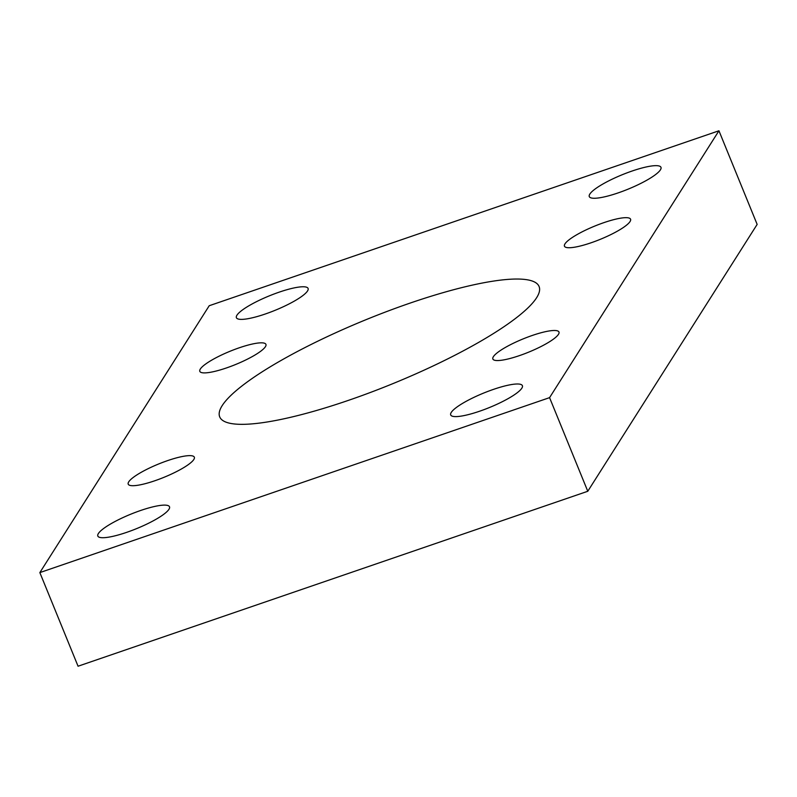 <?xml version="1.0" encoding="UTF-8"?>
<svg xmlns="http://www.w3.org/2000/svg" width="797" height="797" viewBox="0 0 797 797"><rect width="100%" height="100%" fill="white"/><g stroke="black" fill="none" stroke-linecap="round" stroke-linejoin="round"><path stroke-width="1.2" d="M222.164 405.653A172.481 34.679 -22.2 0 0 219.703 416.861A172.481 34.679 -22.2 0 0 370.426 392.453A172.481 34.679 -22.2 0 0 536.62 297.719A172.481 34.679 -22.2 0 0 539.091 286.522A172.481 34.679 -22.2 0 0 388.368 310.92A172.481 34.679 -22.2 0 0 222.164 405.653M98.38 533.532A38.714 7.781 -22.2 0 0 97.822 536.042A38.714 7.781 -22.2 0 0 131.654 530.563A38.714 7.781 -22.2 0 0 168.954 509.303A38.714 7.781 -22.2 0 0 169.512 506.792A38.714 7.781 -22.2 0 0 135.679 512.272A38.714 7.781 -22.2 0 0 98.38 533.532M451.261 412.408A38.714 7.781 -22.2 0 0 450.703 414.928A38.714 7.781 -22.2 0 0 484.536 409.449A38.714 7.781 -22.2 0 0 521.836 388.189A38.714 7.781 -22.2 0 0 522.394 385.678A38.714 7.781 -22.2 0 0 488.561 391.148A38.714 7.781 -22.2 0 0 451.261 412.408M236.958 315.184A38.714 7.781 -22.2 0 0 236.4 317.704A38.714 7.781 -22.2 0 0 270.233 312.225A38.714 7.781 -22.2 0 0 307.532 290.965A38.714 7.781 -22.2 0 0 308.09 288.444A38.714 7.781 -22.2 0 0 274.258 293.924A38.714 7.781 -22.2 0 0 236.958 315.184M589.84 194.07A38.714 7.781 -22.2 0 0 589.282 196.58A38.714 7.781 -22.2 0 0 623.115 191.111A38.714 7.781 -22.2 0 0 660.414 169.841A38.714 7.781 -22.2 0 0 660.972 167.33A38.714 7.781 -22.2 0 0 627.139 172.81A38.714 7.781 -22.2 0 0 589.84 194.07M564.973 243.872A35.696 7.183 -22.2 0 0 564.465 246.193A35.696 7.183 -22.2 0 0 595.658 241.142A35.696 7.183 -22.2 0 0 630.058 221.536A35.696 7.183 -22.2 0 0 630.576 219.215A35.696 7.183 -22.2 0 0 599.374 224.266A35.696 7.183 -22.2 0 0 564.973 243.872M493.373 356.687A35.696 7.183 -22.2 0 0 492.865 359.009A35.696 7.183 -22.2 0 0 524.057 353.958A35.696 7.183 -22.2 0 0 558.458 334.341A35.696 7.183 -22.2 0 0 558.976 332.03A35.696 7.183 -22.2 0 0 527.773 337.081A35.696 7.183 -22.2 0 0 493.373 356.687M200.326 369.031A35.696 7.183 -22.2 0 0 199.818 371.352A35.696 7.183 -22.2 0 0 231.02 366.301A35.696 7.183 -22.2 0 0 265.421 346.685A35.696 7.183 -22.2 0 0 265.929 344.374A35.696 7.183 -22.2 0 0 234.726 349.425A35.696 7.183 -22.2 0 0 200.326 369.031M128.735 481.836A35.696 7.183 -22.2 0 0 128.217 484.158A35.696 7.183 -22.2 0 0 159.42 479.107A35.696 7.183 -22.2 0 0 193.82 459.5A35.696 7.183 -22.2 0 0 194.329 457.179A35.696 7.183 -22.2 0 0 163.126 462.23A35.696 7.183 -22.2 0 0 128.735 481.836M718.944 130.778L549.571 397.643L39.85 572.595L209.222 305.729L718.944 130.778L757.15 224.405L587.778 491.271L549.571 397.643M587.778 491.271L78.056 666.222L39.85 572.595"/></g></svg>
